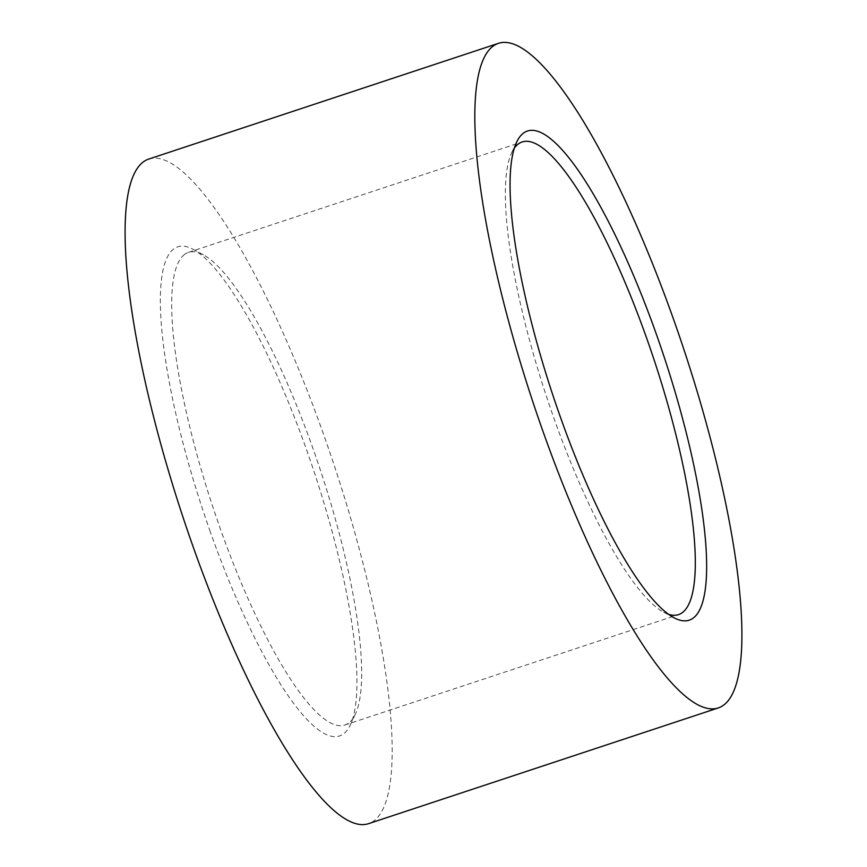 <?xml version="1.0" encoding="UTF-8"?>
<svg xmlns="http://www.w3.org/2000/svg" width="867" height="867" viewBox="0 0 867 867"><rect width="100%" height="100%" fill="white"/><g stroke="black" fill="none" stroke-linecap="round" stroke-linejoin="round"><path stroke-width="0.65" stroke-dasharray="4.33 3.25" d="M668.609 614.335A248.916 56.843 -108.3 0 1 663.688 612.21A248.916 56.843 -108.3 0 1 553.677 417.493A248.916 56.843 -108.3 0 1 511.66 152.755A248.916 56.843 -108.3 0 1 514.337 148.116M183.902 254.974A248.916 56.843 -108.3 0 1 188.464 252.384A248.916 56.843 -108.3 0 1 203.311 254.79A248.916 56.843 -108.3 0 1 313.323 449.507A248.916 56.843 -108.3 0 1 355.34 714.245A248.916 56.843 -108.3 0 1 349.434 722.428A248.916 56.843 -108.3 0 1 344.86 725.029A248.916 56.843 -108.3 0 1 220.012 527.905A248.916 56.843 -108.3 0 1 183.902 254.974M210.345 531.937A257.607 58.826 -108.3 0 1 193.059 249.284A257.607 58.826 -108.3 0 1 306.918 450.797A257.607 58.826 -108.3 0 1 350.398 724.779A257.607 58.826 -108.3 0 1 210.345 531.937M148.68 159.084A350.008 79.927 -108.3 0 1 324.236 436.242A350.008 79.927 -108.3 0 1 368.583 823.65M511.66 152.755L516.602 142.221M203.311 254.79L193.059 249.284M344.86 725.029L678.536 614.616M188.464 252.384L522.14 141.971M355.34 714.245L350.398 724.779M663.688 612.21L673.941 617.716"/><path stroke-width="1.3" d="M514.337 148.116A248.916 56.843 -108.3 0 1 517.566 144.572A248.916 56.843 -108.3 0 1 522.14 141.971A248.916 56.843 -108.3 0 1 646.988 339.095A248.916 56.843 -108.3 0 1 683.098 612.026A248.916 56.843 -108.3 0 1 678.536 614.616A248.916 56.843 -108.3 0 1 668.609 614.335M560.082 416.203A257.607 58.826 -108.3 0 1 516.602 142.221A257.607 58.826 -108.3 0 1 656.655 335.063A257.607 58.826 -108.3 0 1 673.941 617.716A257.607 58.826 -108.3 0 1 560.082 416.203M673.973 320.519A350.008 79.927 -108.3 0 1 718.32 707.916A350.008 79.927 -108.3 0 1 542.764 430.758A350.008 79.927 -108.3 0 1 498.417 43.35A350.008 79.927 -108.3 0 1 673.973 320.519M718.32 707.916L368.583 823.65A350.008 79.927 -108.3 0 1 193.027 546.481A350.008 79.927 -108.3 0 1 148.68 159.084L498.417 43.35"/></g></svg>
